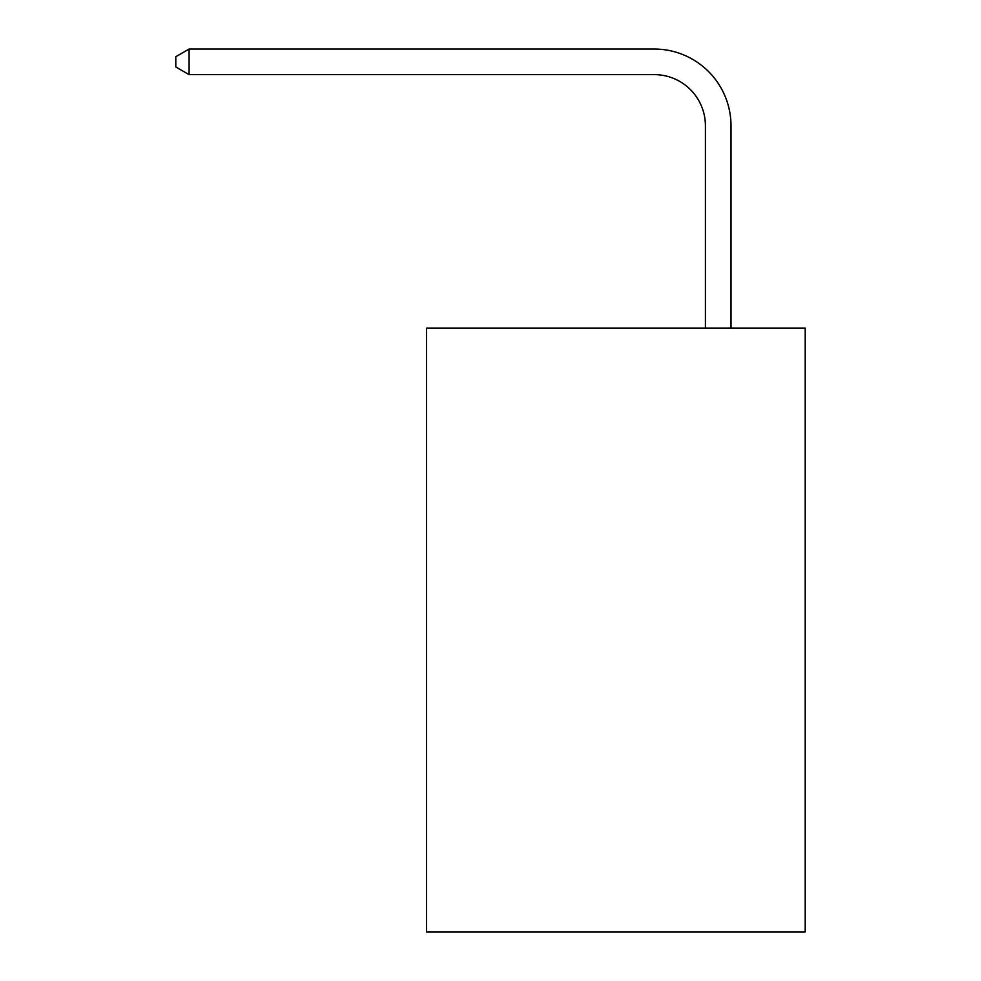 <?xml version="1.0" encoding="UTF-8"?>
<svg xmlns="http://www.w3.org/2000/svg" width="981" height="981" viewBox="0 0 981 981"><rect width="100%" height="100%" fill="white"/><g stroke="black" fill="none" stroke-linecap="round" stroke-linejoin="round"><path stroke-width="1.47" d="M805.205 328.132L805.205 931.95L426.539 931.95L426.539 328.132L805.205 328.132M705.413 328.132L705.413 125.801A51.171 51.171 0 0 0 654.241 74.63L189.1 74.63L175.795 66.966L175.795 56.726L189.1 49.05L654.241 49.05A76.751 76.751 0 0 1 731.004 125.801L731.004 328.132M705.413 125.801A51.171 51.171 0 0 0 654.241 74.63A51.171 51.171 0 0 1 705.413 125.801A51.171 51.171 0 0 0 654.241 74.63A51.171 51.171 0 0 1 705.413 125.801A51.171 51.171 0 0 0 654.241 74.63A51.171 51.171 0 0 1 705.413 125.801A51.171 51.171 0 0 0 654.241 74.63A51.171 51.171 0 0 1 705.413 125.801A51.171 51.171 0 0 0 654.241 74.63A51.171 51.171 0 0 1 705.413 125.801A51.171 51.171 0 0 0 654.241 74.63A51.171 51.171 0 0 1 705.413 125.801A51.171 51.171 0 0 0 654.241 74.63A51.171 51.171 0 0 1 705.413 125.801A51.171 51.171 0 0 0 654.241 74.63A51.171 51.171 0 0 1 705.413 125.801A51.171 51.171 0 0 0 654.241 74.63A51.171 51.171 0 0 1 705.413 125.801A51.171 51.171 0 0 0 654.241 74.63A51.171 51.171 0 0 1 705.413 125.801A51.171 51.171 0 0 0 654.241 74.63A51.171 51.171 0 0 1 705.413 125.801A51.171 51.171 0 0 0 654.241 74.63A51.171 51.171 0 0 1 705.413 125.801A51.171 51.171 0 0 0 654.241 74.63A51.171 51.171 0 0 1 705.413 125.801A51.171 51.171 0 0 0 654.241 74.63A51.171 51.171 0 0 1 705.413 125.801A51.171 51.171 0 0 0 654.241 74.63A51.171 51.171 0 0 1 705.413 125.801A51.171 51.171 0 0 0 654.241 74.63A51.171 51.171 0 0 1 705.413 125.801A51.171 51.171 0 0 0 654.241 74.63A51.171 51.171 0 0 1 705.413 125.801A51.171 51.171 0 0 0 654.241 74.63A51.171 51.171 0 0 1 705.413 125.801A51.171 51.171 0 0 0 654.241 74.63A51.171 51.171 0 0 1 705.413 125.801A51.171 51.171 0 0 0 654.241 74.63A51.171 51.171 0 0 1 705.413 125.801A51.171 51.171 0 0 0 654.241 74.63A51.171 51.171 0 0 1 705.413 125.801A51.171 51.171 0 0 0 654.241 74.63A51.171 51.171 0 0 1 705.413 125.801A51.171 51.171 0 0 0 654.241 74.63A51.171 51.171 0 0 1 705.413 125.801A51.171 51.171 0 0 0 654.241 74.63A51.171 51.171 0 0 1 705.413 125.801A51.171 51.171 0 0 0 654.241 74.63A51.171 51.171 0 0 1 705.413 125.801A51.171 51.171 0 0 0 654.241 74.63A51.171 51.171 0 0 1 705.413 125.801A51.171 51.171 0 0 0 654.241 74.63A51.171 51.171 0 0 1 705.413 125.801A51.171 51.171 0 0 0 654.241 74.63A51.171 51.171 0 0 1 705.413 125.801A51.171 51.171 0 0 0 654.241 74.63M189.1 74.63L189.1 49.05L654.241 49.05"/></g></svg>
